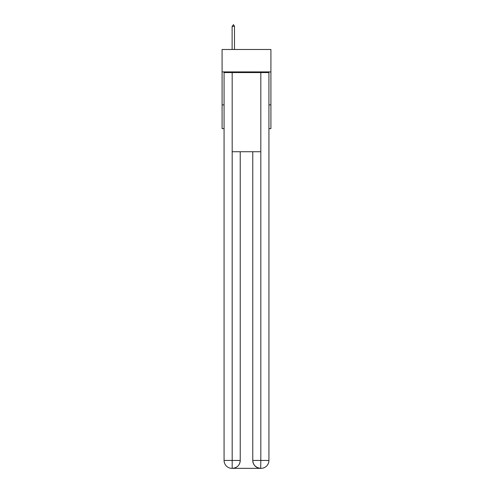 <?xml version="1.0" encoding="UTF-8"?>
<svg xmlns="http://www.w3.org/2000/svg" width="493" height="493" viewBox="0 0 493 493"><rect width="100%" height="100%" fill="white"/><g stroke="black" fill="none" stroke-linecap="round" stroke-linejoin="round"><path stroke-width="0.74" d="M270.91 71.904L270.91 49.479L222.09 49.479L222.09 71.904L270.91 71.904L270.91 128.636L268.925 128.636M224.075 104.886L222.09 104.886L222.09 71.904M270.91 104.886L268.925 104.886M222.09 104.886L222.09 128.636L224.075 128.636M231.987 468.35A7.913 7.913 0 0 1 224.075 460.437L240.233 460.437L240.233 151.721L240.233 460.437A7.913 7.913 0 0 1 232.32 468.35L231.987 468.35A7.913 7.913 0 0 1 224.075 460.437L224.075 72.563L232.185 72.563L232.185 151.721L260.815 151.721L260.815 72.563L232.185 72.563M260.815 72.563L268.925 72.563L268.925 460.437A7.913 7.913 0 0 1 261.013 468.35L260.871 468.35M252.767 460.437L260.815 460.437L260.68 468.35A7.913 7.913 0 0 1 252.767 460.437L252.767 151.721L252.767 460.437C253.168 465.102 255.805 467.74 260.68 468.35L232.32 468.35C237.213 467.839 239.851 465.201 240.233 460.437M232.185 151.721L232.185 468.35M234.495 26.363L233.503 24.65L232.123 26.363L234.495 26.363L234.495 49.479M232.123 26.363L232.123 49.479M260.815 151.721L260.815 460.437L268.925 460.437"/></g></svg>
